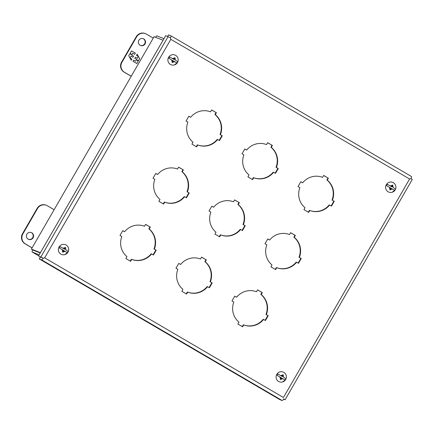 <?xml version="1.0" encoding="UTF-8"?>
<svg xmlns="http://www.w3.org/2000/svg" width="434" height="434" viewBox="0 0 434 434"><rect width="100%" height="100%" fill="white"/><g stroke="black" fill="none" stroke-linecap="round" stroke-linejoin="round"><path stroke-width="0.65" d="M28.46 239.313A3.673 3.602 111.5 0 0 31.449 232.651A3.673 3.602 111.5 0 0 31.145 232.494M28.156 239.156A3.673 3.602 -68.5 0 1 31.335 232.564A3.673 3.602 -68.5 0 1 33.234 237.555A3.673 3.602 -68.5 0 1 28.156 239.156M54.12 209.703L47.425 205.787A7.345 7.204 111.5 0 0 37.53 208.504L22.85 233.931A7.345 7.204 111.5 0 0 25.405 243.924L32.1 247.841M46.443 205.309L46.064 205.157A7.345 7.204 111.5 0 0 37.15 208.353L22.47 233.78A7.345 7.204 111.5 0 0 25.026 243.778L32.067 247.895M59.073 246.984A5.241 5.143 -68.5 0 1 67.926 246.81C68.914 248.59 68.93 250.38 67.975 252.176L64.856 254.617A5.241 5.143 -68.5 0 1 59.073 246.984M60.228 246.669L64.129 248.894L60.228 246.669A4.741 4.649 111.5 0 0 59.42 248.069L62.263 249.675A1.872 1.834 -68.5 0 0 62.816 251.167L63.321 250.288L62.263 249.675M63.071 248.275A1.872 1.834 -68.5 0 1 64.633 248.015L64.986 247.358L65.735 247.792L65.382 248.454A1.872 1.834 -68.5 0 1 65.93 249.946L68.143 251.302L65.93 249.946M65.122 251.346L64.069 250.727L63.565 251.601A1.872 1.834 -68.5 0 0 65.122 251.346L67.335 252.696A4.741 4.649 111.5 0 0 68.143 251.302M67.959 252.181A5.241 5.143 -68.5 0 1 64.856 254.617M63.565 251.601L63.163 252.241L62.415 251.807L62.816 251.167M64.069 250.727L63.749 250.602L62.892 252.083M65.382 248.454L64.878 249.328M65.735 247.792L64.964 247.402M64.129 248.894L64.633 248.015M64.558 249.203L65.442 247.678M168.587 57.299A5.241 5.143 -68.5 0 1 177.441 57.125C178.428 58.905 178.445 60.695 177.49 62.496A5.241 5.143 -68.5 0 1 168.924 63.114A5.241 5.143 -68.5 0 1 168.587 57.299M169.743 56.984L173.643 59.208L169.743 56.984A4.741 4.649 111.5 0 0 168.934 58.384L171.777 59.99A1.872 1.834 -68.5 0 0 172.331 61.482L172.835 60.608L171.777 59.99M172.586 58.59A1.872 1.834 -68.5 0 1 174.148 58.335L174.501 57.673L175.244 58.107L174.897 58.769A1.872 1.834 -68.5 0 1 175.444 60.261L177.658 61.617L175.444 60.261M174.636 61.661L173.584 61.042L173.079 61.916A1.872 1.834 -68.5 0 0 174.636 61.661L176.85 63.017A4.741 4.649 111.5 0 0 177.658 61.617M173.079 61.916L172.678 62.561L171.929 62.122L172.331 61.482M173.584 61.042L173.264 60.917L172.406 62.404M174.897 58.769L174.387 59.642M175.244 58.107L174.479 57.717M173.643 59.208L174.148 58.335M174.072 59.518L174.951 57.993M276.8 374.336A5.241 5.143 -68.5 0 1 285.648 374.157C286.635 375.942 286.652 377.726 285.697 379.528L282.577 381.963A5.241 5.143 -68.5 0 1 276.8 374.336M277.95 374.021L281.85 376.245L277.95 374.021A4.741 4.649 111.5 0 0 277.142 375.421L279.984 377.021A1.872 1.834 -68.5 0 0 280.538 378.519L281.042 377.64L279.984 377.021M280.793 375.627A1.872 1.834 -68.5 0 1 282.355 375.367L282.708 374.71L283.456 375.144L283.104 375.806A1.872 1.834 -68.5 0 1 283.652 377.298L285.865 378.649L283.652 377.298M282.849 378.698L281.791 378.079L281.286 378.953A1.872 1.834 -68.5 0 0 282.849 378.698L285.057 380.048A4.741 4.649 111.5 0 0 285.865 378.649M285.68 379.533A5.241 5.143 -68.5 0 1 282.577 381.963M281.286 378.953L280.885 379.593L280.136 379.159L280.538 378.519M281.791 378.079L281.471 377.954L280.619 379.435M283.104 375.806L282.599 376.679M283.456 375.144L282.686 374.754M281.85 376.245L282.355 375.367M282.279 376.555L283.163 375.03M386.314 184.651A5.241 5.143 -68.5 0 1 395.162 184.477C396.15 186.257 396.166 188.047 395.211 189.842L392.092 192.284A5.241 5.143 -68.5 0 1 386.314 184.651M387.464 184.336L391.365 186.56L387.464 184.336A4.741 4.649 111.5 0 0 386.656 185.736L389.499 187.342A1.872 1.834 -68.5 0 0 390.052 188.833L390.557 187.96L389.499 187.342M390.307 185.942A1.872 1.834 -68.5 0 1 391.869 185.681L392.222 185.025L392.971 185.459L392.618 186.121A1.872 1.834 -68.5 0 1 393.166 187.613L395.379 188.969L393.166 187.613M392.363 189.012L391.305 188.394L390.801 189.267A1.872 1.834 -68.5 0 0 392.363 189.012L394.571 190.363A4.741 4.649 111.5 0 0 395.379 188.969M395.195 189.848A5.241 5.143 -68.5 0 1 392.092 192.284M390.801 189.267L390.399 189.913L389.651 189.474L390.052 188.833M391.305 188.394L390.985 188.269L390.133 189.75M392.618 186.121L392.114 186.994M392.971 185.459L392.2 185.068M391.365 186.56L391.869 185.681M391.793 186.87L392.678 185.345M140.095 45.277A3.673 3.602 -68.5 0 1 143.274 38.686A3.673 3.602 -68.5 0 1 145.168 43.671A3.673 3.602 -68.5 0 1 140.095 45.277M140.394 45.434A3.673 3.602 111.5 0 0 143.383 38.772A3.673 3.602 111.5 0 0 143.079 38.615M131.16 76.265L124.119 72.147A7.345 7.204 -68.5 0 1 121.563 62.149L136.243 36.722A7.345 7.204 -68.5 0 1 145.157 33.526L145.536 33.678A7.345 7.204 -68.5 0 1 146.518 34.156L153.213 38.067M131.193 76.21L124.498 72.294A7.345 7.204 -68.5 0 1 121.943 62.295L136.623 36.868A7.345 7.204 -68.5 0 1 145.536 33.678M135.365 53.138L131.524 50.892L130.363 52.905L131.29 54.559L129.885 53.735L128.714 55.764L131.242 60.272L131.936 59.073L130.016 57.95L131.063 56.143L132.983 57.266L133.623 56.149L131.708 55.026L132.75 53.219L134.67 54.342L135.365 53.138L134.621 54.31M133.016 61.308L136.851 63.554L138.012 61.541L137.084 59.892L138.489 60.711L139.661 58.688L137.133 54.174L136.439 55.373L138.359 56.496L137.312 58.308L135.397 57.185L134.752 58.297L136.672 59.42L135.625 61.232L133.705 60.109L133.016 61.308M131.518 50.903L135.31 53.122M131.708 55.026L132.75 53.219M131.654 55.004L133.623 56.149M133.574 56.127L132.934 57.234M130.016 57.95L131.063 56.143M129.967 57.928L131.936 59.073M131.882 59.051L131.214 60.218M129.88 53.74L131.29 54.559M138.012 61.541L136.802 63.527M133.705 60.114L135.625 61.232M135.392 57.19L137.312 58.308M137.111 54.212L139.661 58.688M139.612 58.666L138.446 60.684M137.963 61.52L137.084 59.892M32.734 249.973L40.259 252.935M33.228 250.196L40.243 252.957M31.373 249.105L154.075 36.689L31.373 249.105L33.223 250.163M32.691 249.984A3.174 0.608 -59.7 0 0 32.159 252.018A3.174 0.608 -59.7 0 0 32.17 252.029L39.19 254.785M154.075 36.689L163.065 40.226M31.432 249.116L40.422 252.653M155.535 37.264A3.174 0.608 120.3 0 1 156.956 35.897L163.971 38.659M242.595 326.807L243.686 324.914A17.772 17.436 111.5 0 0 263.568 319.451L265.424 320.536L268.212 315.708L266.357 314.623A17.772 17.436 111.5 0 0 261.23 294.529L262.326 292.635L257.595 289.869L256.499 291.762A17.772 17.436 111.5 0 0 236.617 297.225L234.761 296.14L231.973 300.974L233.828 302.059A17.772 17.436 111.5 0 0 238.96 322.147L237.865 324.046L242.595 326.807M186.593 294.057L187.689 292.158A17.772 17.436 111.5 0 0 207.571 286.7L209.427 287.785L212.215 282.952L210.36 281.867A17.772 17.436 111.5 0 0 205.233 261.778L206.324 259.879L201.598 257.112L200.503 259.011A17.772 17.436 111.5 0 0 180.62 264.469L178.765 263.389L175.976 268.217L177.832 269.302A17.772 17.436 111.5 0 0 182.958 289.397L181.868 291.29L186.593 294.057M130.596 261.301L131.692 259.407A17.772 17.436 111.5 0 0 151.574 253.944L153.424 255.029L156.218 250.196L154.363 249.111A17.772 17.436 111.5 0 0 149.231 229.022L150.327 227.128L145.596 224.362L144.506 226.255A17.772 17.436 111.5 0 0 124.623 231.718L122.768 230.633L119.979 235.461L121.829 236.546A17.772 17.436 111.5 0 0 126.961 256.64L125.865 258.534L130.596 261.301M275.623 269.601L276.718 267.707A17.772 17.436 111.5 0 0 296.601 262.244L298.456 263.329L301.245 258.496L299.389 257.411A17.772 17.436 111.5 0 0 294.257 237.322L295.353 235.423L290.623 232.662L289.532 234.555A17.772 17.436 111.5 0 0 269.65 240.018L267.794 238.933L265.006 243.762L266.861 244.847A17.772 17.436 111.5 0 0 271.988 264.941L270.897 266.834L275.623 269.601M219.626 236.845L220.716 234.951A17.772 17.436 111.5 0 0 240.604 229.488L242.454 230.573L245.243 225.74L243.393 224.655A17.772 17.436 111.5 0 0 238.261 204.566L239.356 202.673L234.626 199.906L233.53 201.799A17.772 17.436 111.5 0 0 213.647 207.262L211.797 206.177L209.004 211.005L210.859 212.09A17.772 17.436 111.5 0 0 215.991 232.185L214.895 234.078L219.626 236.845M163.629 204.088L164.719 202.195A17.772 17.436 111.5 0 0 184.602 196.732L186.457 197.817L189.246 192.989L187.39 191.904A17.772 17.436 111.5 0 0 182.264 171.81L183.354 169.916L178.629 167.15L177.533 169.043A17.772 17.436 111.5 0 0 157.65 174.506L155.795 173.421L153.007 178.255L154.862 179.334A17.772 17.436 111.5 0 0 159.989 199.428L158.898 201.322L163.629 204.088M308.655 212.389L309.746 210.495A17.772 17.436 111.5 0 0 329.628 205.032L331.484 206.117L334.272 201.284L332.422 200.204A17.772 17.436 111.5 0 0 327.29 180.11L328.386 178.217L323.656 175.45L322.56 177.343A17.772 17.436 111.5 0 0 302.677 182.806L300.822 181.721L298.033 186.549L299.889 187.634A17.772 17.436 111.5 0 0 305.021 207.729L303.925 209.622L308.655 212.389M252.653 179.633L253.749 177.739A17.772 17.436 111.5 0 0 273.632 172.276L275.487 173.361L278.275 168.533L276.42 167.448A17.772 17.436 111.5 0 0 271.293 147.354L272.384 145.461L267.659 142.694L266.563 144.587A17.772 17.436 111.5 0 0 246.68 150.05L244.825 148.965L242.036 153.799L243.892 154.884A17.772 17.436 111.5 0 0 249.018 174.973L247.928 176.866L252.653 179.633M196.656 146.876L197.752 144.983A17.772 17.436 111.5 0 0 217.635 139.52L219.49 140.605L222.279 135.777L220.423 134.692A17.772 17.436 111.5 0 0 215.291 114.598L216.387 112.704L211.656 109.938L210.566 111.836A17.772 17.436 111.5 0 0 190.683 117.294L188.828 116.209L186.04 121.043L187.895 122.128A17.772 17.436 111.5 0 0 193.022 142.216L191.926 144.115L196.656 146.876M43.226 258.23A3.174 0.608 120.3 0 1 41.637 259.847L282.165 400.544L279.767 399.595L39.234 258.903L40.291 257.074L43.226 258.23L44.664 257.839L170.828 39.32L409.604 178.987L283.445 397.506L44.664 257.839L43.221 258.197L38.49 255.995L43.221 258.197M167.66 36.461L168.566 34.894L170.969 35.838A3.174 0.608 120.3 0 1 170.985 35.848A3.174 0.608 120.3 0 1 170.448 37.883L170.828 39.32L170.416 37.888L168.088 36.63L40.894 256.939M283.755 398.9L283.76 398.922A3.174 0.608 -59.7 0 1 282.165 400.544M283.793 398.917L285.105 399.763L283.586 399.177M285.105 399.763L412.3 179.454L410.987 178.607L409.604 178.987L410.976 178.575A3.174 0.608 -59.7 0 0 411.513 176.54A3.174 0.608 -59.7 0 0 411.497 176.529L170.996 35.859L411.513 176.54M243.686 324.914L243.306 324.768A17.772 17.436 111.5 0 0 263.188 319.305L263.568 319.451M242.243 326.607L243.306 324.768M236.617 297.225L234.734 296.194M262.326 292.635L257.563 289.923M261.23 294.529L260.85 294.382L261.941 292.489M266.357 314.623L265.977 314.471A17.772 17.436 111.5 0 0 260.85 294.382M268.212 315.708L265.977 314.471M265.076 320.335L267.832 315.556M187.689 292.158L187.309 292.011A17.772 17.436 111.5 0 0 207.192 286.548L207.571 286.7M186.246 293.851L187.309 292.011M180.62 264.469L178.732 263.443M206.324 259.879L201.566 257.172M205.233 261.778L204.853 261.626L205.944 259.733M210.36 281.867L209.98 281.72A17.772 17.436 111.5 0 0 204.853 261.626M212.215 282.952L209.98 281.72M209.079 287.579L211.835 282.805M131.692 259.407L131.312 259.255A17.772 17.436 111.5 0 0 151.195 253.792L151.574 253.944M130.249 261.094L131.312 259.255M124.623 231.718L122.735 230.687M150.327 227.128L145.564 224.416M149.231 229.022L148.851 228.87L149.947 226.977M154.363 249.111L153.983 248.964A17.772 17.436 111.5 0 0 148.851 228.87M156.218 250.196L153.983 248.964M153.077 254.823L155.839 250.049M276.718 267.707L276.339 267.556A17.772 17.436 111.5 0 0 296.221 262.093L296.601 262.244M275.275 269.395L276.339 267.556M269.65 240.018L267.762 238.988M295.353 235.423L290.596 232.716M294.257 237.322L293.878 237.17L294.974 235.277M299.389 257.411L299.01 257.264A17.772 17.436 111.5 0 0 293.878 237.17M301.245 258.496L299.01 257.264M298.104 263.123L300.865 258.349M220.716 234.951L220.336 234.799A17.772 17.436 111.5 0 0 240.224 229.336L240.604 229.488M219.278 236.638L220.336 234.799M213.647 207.262L211.765 206.231M239.356 202.673L234.593 199.96M238.261 204.566L237.881 204.414L238.977 202.521M243.393 224.655L243.013 224.508A17.772 17.436 111.5 0 0 237.881 204.414M245.243 225.74L243.013 224.508M242.107 230.367L244.863 225.593M164.719 202.195L164.34 202.043A17.772 17.436 111.5 0 0 184.222 196.586L184.602 196.732M163.276 203.888L164.34 202.043M157.65 174.506L155.768 173.475M183.354 169.916L178.596 167.204M182.264 171.81L181.884 171.663L182.974 169.765M187.39 191.904L187.011 191.752A17.772 17.436 111.5 0 0 181.884 171.663M189.246 192.989L187.011 191.752M186.11 197.616L188.866 192.837M309.746 210.495L309.366 210.344A17.772 17.436 111.5 0 0 329.249 204.886L329.628 205.032M308.303 212.183L309.366 210.344M302.677 182.806L300.795 181.775M328.386 178.217L323.623 175.504M327.29 180.11L326.911 179.958L328.006 178.065M332.422 200.204L332.043 200.052A17.772 17.436 111.5 0 0 326.911 179.958M334.272 201.284L332.043 200.052M331.137 205.911L333.892 201.137M253.749 177.739L253.369 177.587A17.772 17.436 111.5 0 0 273.252 172.13L273.632 172.276M252.306 179.432L253.369 177.587M246.68 150.05L244.792 149.019M272.384 145.461L267.626 142.748M271.293 147.354L270.914 147.207L272.004 145.309M276.42 167.448L276.04 167.296A17.772 17.436 111.5 0 0 270.914 147.207M278.275 168.533L276.04 167.296M275.14 173.161L277.896 168.381M197.752 144.983L197.372 144.837A17.772 17.436 111.5 0 0 217.255 139.374L217.635 139.52M196.309 146.676L197.372 144.837M190.683 117.294L188.795 116.263M216.387 112.704L211.629 109.992M215.291 114.598L214.911 114.451L216.007 112.558M220.423 134.692L220.043 134.54A17.772 17.436 111.5 0 0 214.911 114.451M222.279 135.777L220.043 134.54M219.137 140.404L221.899 135.625M38.49 255.995L165.685 35.686L168.088 36.63M39.234 258.903L41.637 259.847M25.026 243.778L25.405 243.924M22.85 233.931L22.47 233.78M37.53 208.504L37.15 208.353M136.243 36.722L136.623 36.868M121.563 62.149L121.943 62.295M124.119 72.147L124.498 72.294M38.61 255.789L32.17 252.029L38.61 255.794M174.37 64.932L177.49 62.496"/></g></svg>
